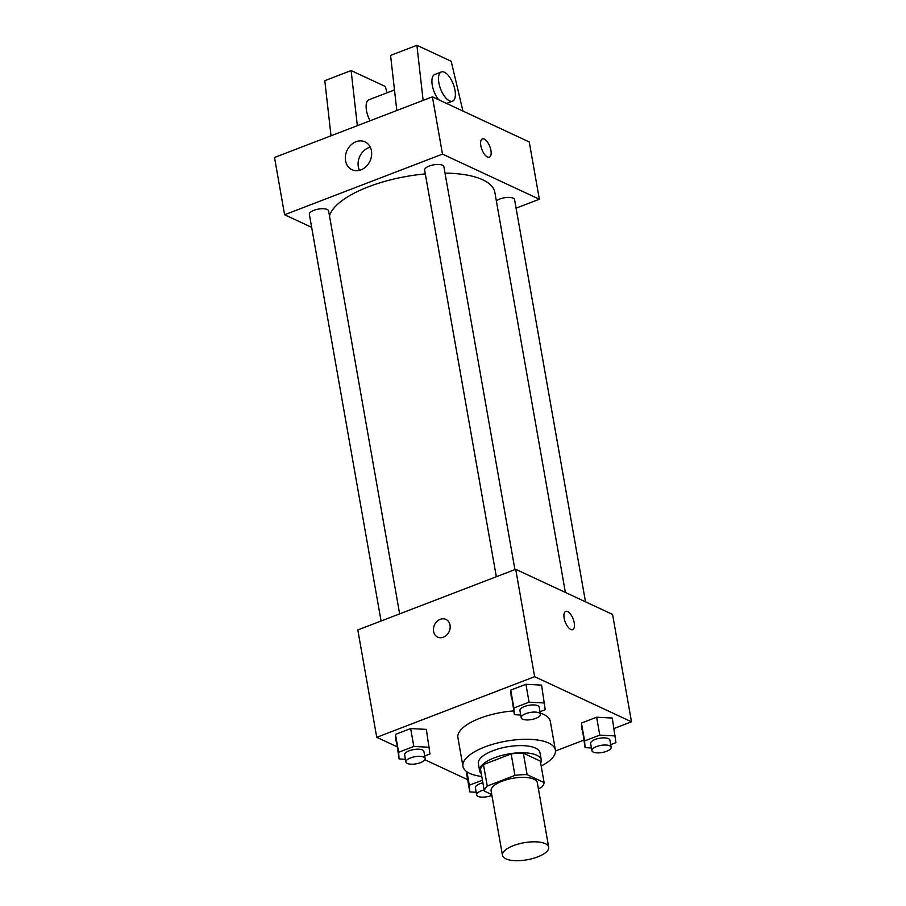 <?xml version="1.0" encoding="UTF-8"?>
<svg xmlns="http://www.w3.org/2000/svg" width="906" height="906" viewBox="0 0 906 906"><rect width="100%" height="100%" fill="white"/><g stroke="black" fill="none" stroke-linecap="round" stroke-linejoin="round"><path stroke-width="1.36" d="M505.842 858.831A23.465 8.652 -10 0 1 502.468 855.332A23.465 8.652 -10 0 1 524.076 842.727A23.465 8.652 -10 0 1 548.685 847.178A23.465 8.652 -10 0 1 532.592 858.548A23.465 8.652 -10 0 1 505.842 858.831M502.468 855.332L491.109 790.904A23.465 8.652 -10 0 1 512.717 778.299A23.465 8.652 -10 0 1 537.326 782.75L548.685 847.178M538.368 788.696L541.176 787.62A30.283 11.178 -10 0 0 544.098 782.569L527.111 774.664A30.283 11.178 -10 0 0 514.948 775.4L487.258 786.034A30.283 11.178 -10 0 0 484.348 791.085L491.754 794.539M514.948 775.4L511.165 753.928L483.464 764.562L487.258 786.034M483.464 764.562A30.283 11.178 -10 0 0 480.554 769.602L484.348 791.085M511.165 753.928A30.283 11.178 -10 0 1 523.317 753.18L527.111 774.664M544.098 782.569L540.304 761.097L523.317 753.18M540.667 763.135A31.28 11.54 170 0 0 541.244 759.919A31.28 11.54 170 0 0 494.291 757.835A31.28 11.54 170 0 0 479.625 770.78A31.28 11.54 170 0 0 481.256 773.611M479.625 770.78L478.357 763.622A31.28 11.54 -10 0 1 493.023 750.678A31.28 11.54 -10 0 1 539.976 752.761L541.244 759.919M481.765 776.487A46.919 17.316 -10 0 1 469.693 773.35A46.919 17.316 -10 0 1 462.955 766.34A46.919 17.316 -10 0 1 506.16 741.142A46.919 17.316 -10 0 1 555.378 750.043A46.919 17.316 -10 0 1 541.176 766.023M462.955 766.34L457.904 737.711A46.919 17.316 -10 0 1 513.702 710.938M540.236 713.101A46.919 17.316 -10 0 1 550.327 721.414L555.378 750.043M539.987 711.708L545.219 709.692L541.595 685.117L525.922 684.279L510.735 690.112L514.359 714.687L520.724 715.027M610.689 744.641L615.933 742.637L612.297 718.062L596.635 717.212L581.437 723.056L585.072 747.631L591.425 747.971M614.132 728.469L631.493 721.799L534.642 676.68L376.749 737.314L396.941 746.725M424.903 759.76L467.643 779.67M555.48 750.995L583.747 740.145M424.721 755.978L429.965 753.962L426.33 729.387L410.656 728.549L395.469 734.381L399.093 758.956L405.458 759.296M466.647 773.996L469.806 791.901L476.16 792.24M631.493 721.799L612.569 614.427L515.707 569.296L357.813 629.942L376.749 737.314M515.707 569.296L534.642 676.68M437.677 637.122A9.773 8.041 115 0 1 433.589 631.414A9.773 8.041 115 0 1 436.93 621.459A9.773 8.041 115 0 1 445.933 619.398A9.773 8.041 115 0 1 449.093 631.652A9.773 8.041 115 0 1 437.677 637.111A9.773 8.041 115 0 1 433.589 631.414A9.773 8.041 115 0 1 436.93 621.459A9.773 8.041 115 0 1 445.945 619.398M570.757 629.443A9.773 4.236 -111 0 1 564.585 620.066A9.773 4.236 -111 0 1 565.684 611.369A9.773 4.236 -111 0 1 573.136 618.979A9.773 4.236 -111 0 1 572.694 629.625A9.773 4.236 -111 0 1 570.757 629.443M565.672 611.369A9.773 4.236 -111 0 1 573.136 618.979A9.773 4.236 -111 0 1 572.683 629.625M329.49 215.866A84.156 31.053 -10 0 1 425.31 173.918M445.016 173.114A84.156 31.053 -10 0 1 494.846 192.378L565.389 592.445M496.329 576.737L424.631 170.079A9.773 3.601 -10 0 1 433.634 164.835A9.773 3.601 -10 0 1 443.883 166.693L514.925 569.602M381.075 621.006L309.365 214.348A9.773 3.601 -10 0 1 318.368 209.105A9.773 3.601 -10 0 1 328.618 210.951L399.659 613.872M496.363 200.973A9.773 3.601 -10 0 1 506.907 197.451A9.773 3.601 -10 0 1 514.585 199.626L585.503 601.822M516.092 208.165L539.353 199.229L442.502 154.111L284.597 214.745L311.653 227.349M345.56 160.758A15.379 12.639 115 0 1 350.826 145.096A15.379 12.639 115 0 1 364.993 141.857A15.379 12.639 115 0 1 369.965 161.132A15.379 12.639 115 0 1 352.004 169.728A15.379 12.639 115 0 1 345.56 160.758M539.353 199.229L529.251 141.959L432.4 96.84L442.502 154.111M432.4 96.84L274.507 157.485L284.597 214.745M370.271 147.18A15.379 12.639 -65 0 0 358.312 166.704A15.379 12.639 -65 0 0 359.478 170.351M489.376 157.157A9.773 4.236 69 0 0 490.916 150.385A9.773 4.236 -111 0 1 489.387 157.157A9.773 4.236 -111 0 1 481.924 149.558A9.773 4.236 -111 0 1 482.377 138.912A9.773 4.236 -111 0 1 490.916 150.385A9.773 4.236 69 0 0 482.366 138.912M396.817 110.509L390.577 55.402L416.896 45.3L423.125 100.396M394.484 89.943L368.957 99.751A15.64 6.784 69 0 0 370.067 120.781M386.896 92.865L385.412 86.546L351.109 70.566L357.338 125.662M351.109 70.566L324.79 80.679L331.018 135.775M441.335 71.959A15.64 6.784 -111 0 1 453.272 84.122A15.64 6.784 -111 0 1 452.547 101.155A15.64 6.784 -111 0 1 438.866 82.797A15.64 6.784 -111 0 1 441.335 71.959L434.755 74.485A15.64 6.784 69 0 0 432.287 85.323A15.64 6.784 69 0 0 438.617 99.739M462.932 111.064L451.199 61.28L416.896 45.3M482.422 780.191L469.331 785.219L469.806 791.901M491.89 795.332A9.773 3.601 -10 0 1 478.04 796.374A9.773 3.601 -10 0 1 476.635 794.913L475.367 787.756A9.773 3.601 -10 0 1 482.887 782.818M466.964 771.821L469.331 785.219M476.635 794.913A9.773 3.601 -10 0 1 484.144 789.975M615.457 735.955L599.783 735.117L584.597 740.949L585.072 747.631M591.901 750.644L590.633 743.486A9.773 3.601 -10 0 1 599.636 738.243A9.773 3.601 -10 0 1 609.885 740.1L611.154 747.257A9.773 3.601 -10 0 1 604.449 751.991A9.773 3.601 -10 0 1 593.294 752.105A9.773 3.601 -10 0 1 591.901 750.644A9.773 3.601 -10 0 1 600.893 745.4A9.773 3.601 -10 0 1 611.154 747.257M612.297 718.062L596.635 717.212L599.783 735.117M596.635 717.212L581.437 723.056L584.597 740.949M581.437 723.056L581.912 729.726M429.489 747.28L413.815 746.442L398.629 752.274L399.093 758.956M405.922 761.98L404.665 754.823A9.773 3.601 -10 0 1 413.668 749.568A9.773 3.601 -10 0 1 423.917 751.425L425.186 758.582A9.773 3.601 -10 0 1 418.47 763.316A9.773 3.601 -10 0 1 407.326 763.441A9.773 3.601 -10 0 1 405.922 761.98A9.773 3.601 -10 0 1 414.925 756.725A9.773 3.601 -10 0 1 425.186 758.582M426.33 729.387L410.656 728.549L413.815 746.442M410.656 728.549L395.469 734.381L398.629 752.274M395.469 734.381L395.945 741.063M544.755 703.011L529.081 702.173L513.883 708.005L514.359 714.687M521.188 717.711L519.931 710.553A9.773 3.601 -10 0 1 528.934 705.298A9.773 3.601 -10 0 1 539.183 707.156L540.44 714.313A9.773 3.601 -10 0 1 533.736 719.047A9.773 3.601 -10 0 1 522.592 719.171A9.773 3.601 -10 0 1 521.188 717.711A9.773 3.601 -10 0 1 530.191 712.456A9.773 3.601 -10 0 1 540.44 714.313M541.595 685.117L525.922 684.279L529.081 702.173M525.922 684.279L510.735 690.112L513.883 708.005M510.735 690.112L511.211 696.793M452.547 101.155L446.59 103.443"/></g></svg>
